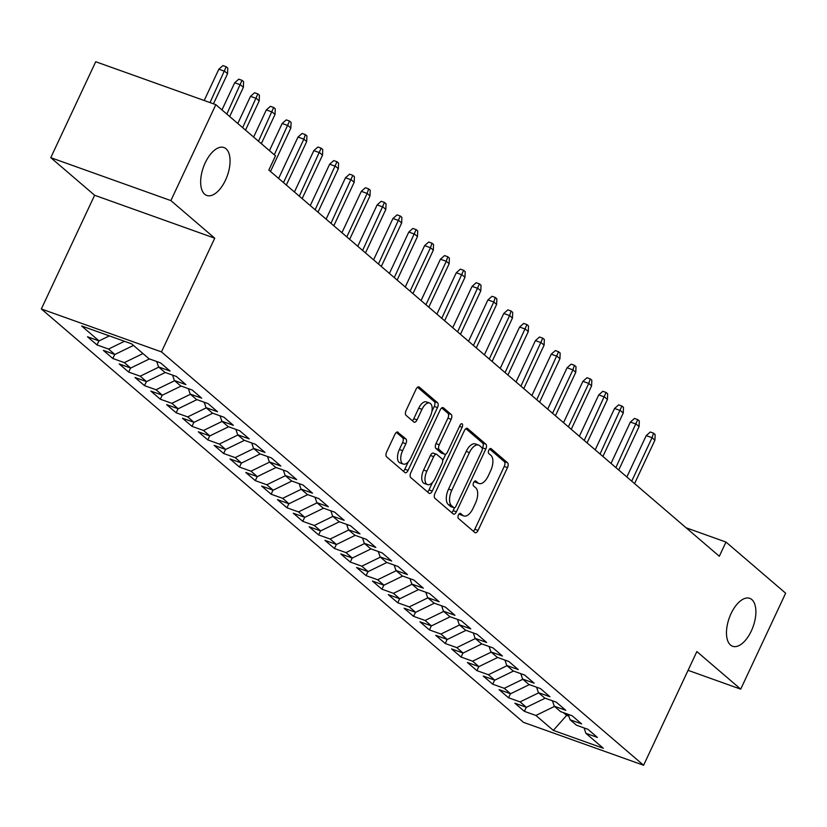 <?xml version="1.0" encoding="UTF-8"?>
<svg xmlns="http://www.w3.org/2000/svg" width="827" height="827" viewBox="0 0 827 827"><rect width="100%" height="100%" fill="white"/><g stroke="black" fill="none" stroke-linecap="round" stroke-linejoin="round"><path stroke-width="1.24" d="M458.437 515.014A2.729 1.365 109.7 0 0 458.375 518.395L474.884 532.547A3.908 1.943 109.7 0 0 475.205 532.733A3.908 1.943 109.7 0 0 478.078 530.386L507.489 467.606A3.908 1.943 109.7 0 0 507.561 462.789L491.052 448.637A2.729 1.365 109.7 0 0 490.835 448.503A2.729 1.365 109.7 0 0 488.829 450.146A2.729 1.365 109.7 0 0 488.767 453.516L490.907 455.346A12.488 6.223 109.7 0 1 490.649 470.77L488.199 476.001A12.488 6.223 109.7 0 1 479.019 483.506A12.488 6.223 109.7 0 1 477.996 482.906L475.866 481.076A2.729 1.365 109.7 0 0 475.639 480.942A2.729 1.365 109.7 0 0 473.633 482.586A2.729 1.365 109.7 0 0 473.571 485.956L475.711 487.785A12.488 6.223 109.7 0 1 475.453 503.209L473.003 508.44A12.488 6.223 109.7 0 1 463.823 515.945A12.488 6.223 109.7 0 1 462.8 515.345L460.67 513.505A2.729 1.365 109.7 0 0 460.443 513.381A2.729 1.365 109.7 0 0 458.437 515.014M225.482 180.183A25.451 12.684 109.7 0 0 223.921 147.526A25.451 12.684 109.7 0 0 205.23 162.816A25.451 12.684 109.7 0 0 206.791 195.461A25.451 12.684 109.7 0 0 225.482 180.183M751.309 631.001A25.451 12.684 109.7 0 0 749.748 598.355A25.451 12.684 109.7 0 0 731.047 613.634A25.451 12.684 109.7 0 0 732.608 646.28A25.451 12.684 109.7 0 0 751.309 631.001M398.076 432.232A3.908 1.943 109.7 0 0 397.756 432.035A3.908 1.943 109.7 0 0 394.892 434.382L386.643 451.997A3.908 1.943 109.7 0 0 386.56 456.814L404.899 472.537A3.908 1.943 109.7 0 0 405.209 472.724A3.908 1.943 109.7 0 0 408.083 470.377L437.493 407.597A3.908 1.943 109.7 0 0 437.576 402.78L419.237 387.057A3.908 1.943 109.7 0 0 418.917 386.871A3.908 1.943 109.7 0 0 416.053 389.217L406.088 410.492A3.908 1.943 109.7 0 0 406.005 415.309L413.851 422.039A3.908 1.943 109.7 0 0 414.172 422.225A3.908 1.943 109.7 0 0 417.035 419.878L421.977 409.334A10.441 5.21 109.7 0 1 429.647 403.059A10.441 5.21 109.7 0 1 430.288 416.457L410.926 457.786A10.441 5.21 109.7 0 1 403.256 464.061A10.441 5.21 109.7 0 1 402.615 450.663L405.85 443.779A3.908 1.943 109.7 0 0 405.923 438.951L397.394 431.983M170.879 200.599L50.767 157.668L94.619 195.265L214.731 238.197L170.879 200.599L215.826 104.657L275.494 155.827L268.837 170.042L719.314 556.261L725.972 542.047L686.131 527.802M214.731 238.197L161.461 351.899L643.602 765.264L523.481 722.343L41.35 308.967L161.461 351.899M688.064 670.335L740.703 689.149L696.861 651.562L643.602 765.264M740.703 689.149L785.65 593.207L725.972 542.047M434.961 493.43A3.908 1.943 109.7 0 0 434.878 498.247L453.217 513.96A3.908 1.943 109.7 0 0 453.537 514.146A3.908 1.943 109.7 0 0 456.401 511.81L485.811 449.03A3.908 1.943 109.7 0 0 485.894 444.202L467.555 428.489A3.908 1.943 109.7 0 0 467.234 428.303A3.908 1.943 109.7 0 0 464.371 430.64L434.961 493.43M429.058 493.254L410.719 477.53A3.908 1.943 109.7 0 1 410.802 472.713L440.212 409.934A3.908 1.943 109.7 0 1 443.076 407.587A3.908 1.943 109.7 0 1 443.396 407.773L451.242 414.503A3.908 1.943 109.7 0 1 451.16 419.32L439.24 444.781A3.908 1.943 109.7 0 0 439.158 449.599L444.357 454.064A3.908 1.943 109.7 0 0 444.678 454.25A3.908 1.943 109.7 0 0 447.552 451.904L459.967 425.398A2.729 1.365 109.7 0 1 461.973 423.755A2.729 1.365 109.7 0 1 462.138 427.27L432.242 491.093A3.908 1.943 109.7 0 1 429.378 493.44A3.908 1.943 109.7 0 1 429.058 493.254M526.292 707.281L524.39 711.344L535.906 715.458L553.325 730.396L603.317 748.259L585.898 733.332L597.425 737.446L587.935 729.311L576.409 725.186L570.072 719.759L581.598 723.883L572.098 715.737L560.582 711.623L554.245 706.186L565.771 710.31L556.271 702.164L544.745 698.05L538.418 692.623L549.945 696.737L540.444 688.591L528.918 684.477L522.592 679.05L534.118 683.164L524.618 675.028L513.091 670.904L506.765 665.477L518.281 669.601L508.791 661.455L497.265 657.331L490.928 651.903L502.454 656.028L492.964 647.882L481.438 643.768L475.101 638.341L486.627 642.455L477.127 634.309L465.611 630.195L459.274 624.767L470.801 628.882L461.301 620.746L449.774 616.622L443.448 611.194L454.974 615.319L445.474 607.173L433.948 603.048L427.621 597.621L439.147 601.746L429.647 593.6L418.121 589.486L411.794 584.058L423.31 588.173L413.82 580.027L402.294 575.912L395.957 570.485L407.484 574.6L397.994 566.464L386.467 562.339L380.131 556.912L391.657 561.026L382.157 552.891L370.641 548.766L364.304 543.339L375.83 547.464L366.33 539.318L354.804 535.203L348.477 529.766L360.003 533.891L350.503 525.745L338.977 521.63L332.65 516.203L344.177 520.317L334.677 512.171L323.15 508.057L316.824 502.63L328.34 506.744L318.85 498.609L307.324 494.484L300.987 489.057L312.513 493.181L303.023 485.035L291.497 480.911L285.16 475.484L296.686 479.608L287.186 471.462L275.67 467.348L269.333 461.921L280.86 466.035L271.359 457.889L259.833 453.775L253.507 448.348L265.033 452.462L255.533 444.326L244.006 440.202L237.68 434.775L249.206 438.889L239.706 430.753L228.18 426.629L221.853 421.201L233.369 425.326L223.879 417.18L212.353 413.066L206.016 407.628L217.542 411.753L208.053 403.607L196.526 399.493L190.189 394.065L201.716 398.18L192.215 390.034L180.7 385.92L174.363 380.492L185.889 384.607L176.389 376.471L164.862 372.346L158.536 366.919L170.062 371.044L160.562 362.898L149.036 358.773L131.627 343.846L81.635 325.983L99.044 340.91L109.35 335.886M524.39 711.344L514.89 703.198L526.417 707.323L520.08 701.896L538.666 692.84M510.466 693.708L508.553 697.771L520.08 701.896M508.553 697.771L499.063 689.635L510.579 693.75L504.253 688.322L522.84 679.267M494.629 680.135L492.727 684.198L504.253 688.322M492.727 684.198L483.226 676.062L494.753 680.176L488.426 674.749L507.013 665.694M478.802 666.562L476.9 670.635L488.426 674.749M476.9 670.635L467.4 662.489L478.926 666.614L472.599 661.176L491.186 652.121M462.975 652.999L461.073 657.062L472.599 661.176M461.073 657.062L451.573 648.916L463.099 653.041L456.773 647.613L475.36 638.547M447.149 639.426L445.246 643.489L456.773 647.613M445.246 643.489L435.746 635.343L447.273 639.467L440.936 634.04L459.523 624.985M431.322 625.853L429.42 629.916L440.936 634.04M429.42 629.916L419.92 621.78L431.446 625.894L425.109 620.467L443.696 611.411M415.495 612.28L413.583 616.353L425.109 620.467M413.583 616.353L404.093 608.207L415.609 612.321L409.282 606.894L427.869 597.838M399.658 598.707L397.756 602.78L409.282 606.894M397.756 602.78L388.256 594.634L399.782 598.758L393.456 593.331L412.042 584.265M383.831 585.144L381.929 589.206L393.456 593.331M381.929 589.206L372.429 581.061L383.955 585.185L377.629 579.758L396.216 570.702M368.005 571.571L366.103 575.633L377.629 579.758M366.103 575.633L356.602 567.498L368.129 571.612L361.792 566.185L380.389 557.129M352.178 557.998L350.276 562.071L361.792 566.185M350.276 562.071L340.776 553.925L352.302 558.039L345.965 552.612L364.552 543.556M336.351 544.424L334.449 548.497L345.965 552.612M334.449 548.497L324.949 540.351L336.475 544.476L330.138 539.039L348.725 529.983M320.525 530.862L318.612 534.924L330.138 539.039M318.612 534.924L309.122 526.778L320.638 530.903L314.312 525.476L332.899 516.41M304.687 517.288L302.785 521.351L314.312 525.476M302.785 521.351L293.285 513.216L304.812 517.33L298.485 511.903L317.072 502.847M288.861 503.715L286.959 507.778L298.485 511.903M286.959 507.778L277.458 499.642L288.985 503.757L282.658 498.33L301.245 489.274M273.034 490.142L271.132 494.215L282.658 498.33M271.132 494.215L261.632 486.069L273.158 490.184L266.821 484.756L285.418 475.701M257.207 476.569L255.305 480.642L266.821 484.756M255.305 480.642L245.805 472.496L257.331 476.621L250.994 471.194L269.581 462.128M241.381 463.006L239.479 467.069L250.994 471.194M239.479 467.069L229.978 458.923L241.505 463.048L235.168 457.62L253.755 448.565M225.554 449.433L223.641 453.496L235.168 457.62M223.641 453.496L214.152 445.36L225.668 449.474L219.341 444.047L237.928 434.992M209.717 435.86L207.815 439.933L219.341 444.047M207.815 439.933L198.315 431.787L209.841 435.901L203.514 430.474L222.101 421.419M193.89 422.287L191.988 426.36L203.514 430.474M191.988 426.36L182.488 418.214L194.014 422.339L187.688 416.901L206.274 407.845M178.063 408.724L176.161 412.787L187.688 416.901M176.161 412.787L166.661 404.641L178.187 408.765L171.851 403.338L190.448 394.272M162.237 395.151L160.335 399.214L171.851 403.338M160.335 399.214L150.834 391.078L162.361 395.192L156.024 389.765L174.611 380.709M146.41 381.578L144.508 385.64L156.024 389.765M144.508 385.64L135.008 377.505L146.534 381.619L140.197 376.192L158.784 367.136M130.583 368.005L128.671 372.078L140.197 376.192M128.671 372.078L119.181 363.932L130.697 368.046L124.37 362.619L142.957 353.563M114.746 354.432L112.844 358.505L124.37 362.619M112.844 358.505L103.344 350.359L114.87 354.483L108.544 349.056L124.463 341.293M98.92 340.869L97.017 344.931L108.544 349.056M97.017 344.931L87.517 336.785L99.044 340.91M158.536 366.919L156.727 361.523M174.363 380.492L172.554 375.096M114.87 354.483L133.457 345.428M190.189 394.065L188.38 388.669M130.697 368.046L149.439 358.918M206.016 407.628L204.207 402.242M146.534 381.619L165.266 372.491M221.853 421.201L220.034 415.805M162.361 395.192L181.092 386.064M237.68 434.775L235.871 429.378M178.187 408.765L196.919 399.637M253.507 448.348L251.697 442.952M194.014 422.339L212.756 413.2M269.333 461.921L267.524 456.525M209.841 435.901L228.583 426.773M285.16 475.484L283.351 470.087M225.668 449.474L244.41 440.346M300.987 489.057L299.178 483.661M241.505 463.048L260.236 453.92M316.824 502.63L315.004 497.234M257.331 476.621L276.063 467.482M332.65 516.203L330.841 510.807M273.158 490.184L291.89 481.056M348.477 529.766L346.668 524.38M288.985 503.757L307.727 494.629M364.304 543.339L362.495 537.943M304.812 517.33L323.553 508.202M380.131 556.912L378.321 551.516M320.638 530.903L339.38 521.775M395.957 570.485L394.148 565.089M336.475 544.476L355.207 535.338M411.794 584.058L409.975 578.662M352.302 558.039L371.034 548.911M427.621 597.621L425.812 592.225M368.129 571.612L386.86 562.484M443.448 611.194L441.639 605.798M383.955 585.185L402.697 576.057M459.274 624.767L457.465 619.371M399.782 598.758L418.524 589.62M475.101 638.341L473.292 632.944M415.609 612.321L434.351 603.193M490.928 651.903L489.119 646.507M431.446 625.894L450.177 616.766M506.765 665.477L504.946 660.08M447.273 639.467L466.004 630.339M522.592 679.05L520.783 673.654M463.099 653.041L481.831 643.913M538.418 692.623L536.609 687.227M478.926 666.614L497.668 657.475M554.245 706.186L552.436 700.8M494.753 680.176L513.495 671.048M570.072 719.759L568.263 714.363M510.579 693.75L529.321 684.622M585.898 733.332L584.089 727.936M526.417 707.323L545.148 698.195M215.826 104.657L95.715 61.736L50.767 157.668M94.619 195.265L41.35 308.967M567.281 714.011L566.629 715.386L568.873 716.192M563.414 712.636L566.629 715.386L553.325 730.396M535.906 715.458L554.493 706.403M459.202 513.877L459.554 514.177A12.488 6.223 109.7 0 0 460.577 514.776L463.823 515.945M479.019 483.506L475.773 482.348A12.488 6.223 109.7 0 1 474.75 481.738L474.398 481.438M473.344 531.213A3.908 1.943 109.7 0 0 474.832 529.228L504.232 466.449A3.908 1.943 109.7 0 0 504.315 461.631L489.584 448.999M482.286 448.451L482.565 447.862A3.908 1.943 109.7 0 0 482.648 443.045L465.859 428.655M451.666 512.637A3.908 1.943 109.7 0 0 453.155 510.652L454.509 507.747M453.796 507.613A2.729 1.365 109.7 0 0 454.013 507.747A2.729 1.365 109.7 0 0 456.018 506.103L481.841 450.994A2.729 1.365 109.7 0 0 481.893 447.624L479.639 445.691A12.488 6.223 109.7 0 0 478.616 445.091A12.488 6.223 109.7 0 0 469.436 452.586L451.8 490.256A12.488 6.223 109.7 0 0 451.542 505.679L453.796 507.613L450.55 506.455A2.729 1.365 109.7 0 0 450.767 506.589A2.729 1.365 109.7 0 0 451.025 506.631M478.616 445.091L475.37 443.934A12.488 6.223 109.7 0 0 466.19 451.428L469.436 452.586M450.55 506.455L448.296 504.522A12.488 6.223 109.7 0 1 448.544 489.098L466.19 451.428M441.701 407.938L447.996 413.335L451.242 414.503M441.804 453.144A3.908 1.943 109.7 0 1 441.432 453.093A3.908 1.943 109.7 0 1 441.111 452.907L435.912 448.441A3.908 1.943 109.7 0 1 435.994 443.623L447.914 418.162A3.908 1.943 109.7 0 0 447.996 413.335M445.794 454.075L442.693 460.691M432.511 482.43L428.996 489.935L432.242 491.093M426.856 471.204A10.441 5.21 109.7 0 0 427.497 484.601A10.441 5.21 109.7 0 0 435.167 478.326L441.99 463.771A3.908 1.943 109.7 0 0 442.073 458.944L436.873 454.488A3.908 1.943 109.7 0 0 436.553 454.292A3.908 1.943 109.7 0 0 433.679 456.638L426.856 471.204L423.61 470.046A10.441 5.21 109.7 0 0 424.251 483.433L427.497 484.601M433.627 453.32A3.908 1.943 109.7 0 0 433.307 453.134A3.908 1.943 109.7 0 0 430.433 455.481L433.679 456.638M423.61 470.046L430.433 455.481M427.507 491.92A3.908 1.943 109.7 0 0 428.996 489.935M403.256 464.061L400.01 462.903A10.441 5.21 109.7 0 1 399.369 449.506L402.594 442.61A3.908 1.943 109.7 0 0 402.677 437.793L396.381 432.397M429.647 403.059L426.401 401.901A10.441 5.21 109.7 0 0 418.731 408.176L421.977 409.334M412.301 420.716A3.908 1.943 109.7 0 0 413.789 418.72L418.731 408.176M431.901 411.453L434.247 406.439A3.908 1.943 109.7 0 0 434.32 401.622L417.542 387.222M403.349 471.204A3.908 1.943 109.7 0 0 404.837 469.219L408.269 461.89M646.218 435.622L650.311 432.004L653.557 433.162L655.139 434.526L654.912 440.15L652.058 437.71L646.218 435.622L626.845 476.983M653.557 433.162L652.058 437.71L631.714 481.149M654.912 440.15L634.557 483.599M630.391 422.049L634.485 418.431L637.731 419.599L639.312 420.953L639.085 426.577L636.232 424.137L630.391 422.049L611.019 463.409M637.731 419.599L615.888 467.575M639.085 426.577L618.73 470.025M614.564 408.476L618.658 404.868L621.904 406.026L623.486 407.38L623.258 413.004L620.405 410.564L614.564 408.476L595.192 449.836M621.904 406.026L600.051 454.013M623.258 413.004L602.904 456.452M598.738 394.903L602.831 391.295L606.077 392.453L607.659 393.807L607.432 399.441L604.578 396.991L598.738 394.903L579.355 436.263M606.077 392.453L584.224 440.44M607.432 399.441L587.077 442.879M582.901 381.34L587.005 377.722L590.251 378.88L591.832 380.244L591.594 385.868L588.752 383.428L582.901 381.34L563.528 422.69M590.251 378.88L588.752 383.428L568.397 426.866M591.594 385.868L571.25 429.306M567.074 367.767L571.168 364.149L574.424 365.317L576.005 366.671L575.768 372.295L572.925 369.855L567.074 367.767L547.701 409.127M574.424 365.317L572.925 369.855L552.57 413.293M575.768 372.295L555.424 415.743M551.247 354.194L555.341 350.586L558.587 351.744L560.168 353.098L559.941 358.722L557.088 356.282L551.247 354.194L531.875 395.554M558.587 351.744L536.744 399.73M559.941 358.722L539.586 402.17M535.42 340.621L539.514 337.013L542.76 338.171L544.342 339.525L544.114 345.159L541.261 342.709L535.42 340.621L516.048 381.981M542.76 338.171L520.917 386.157M544.114 345.159L523.76 388.597M519.594 327.047L523.687 323.44L526.933 324.597L528.515 325.952L528.288 331.586L525.434 329.136L519.594 327.047L500.221 368.408M526.933 324.597L505.08 372.584M528.288 331.586L507.933 375.024M503.767 313.485L507.861 309.867L511.107 311.024L512.688 312.389L512.451 318.013L509.608 315.573L503.767 313.485L484.384 354.845M511.107 311.024L509.608 315.573L489.253 359.011M512.451 318.013L492.106 361.461M487.93 299.912L492.034 296.293L495.28 297.462L496.862 298.816L496.624 304.439L493.781 302L487.93 299.912L468.558 341.272M495.28 297.462L493.781 302L473.426 345.438M496.624 304.439L476.28 347.888M472.103 286.338L476.197 282.731L479.453 283.888L481.035 285.243L480.797 290.866L477.954 288.427L472.103 286.338L452.731 327.699M479.453 283.888L457.6 331.875M480.797 290.866L460.453 334.315M456.277 272.765L460.37 269.157L463.616 270.315L465.198 271.669L464.97 277.303L462.117 274.853L456.277 272.765L436.904 314.126M463.616 270.315L441.773 318.302M464.97 277.303L444.616 320.742M440.45 259.202L444.544 255.584L447.789 256.742L449.371 258.107L449.144 263.73L446.291 261.291L440.45 259.202L421.077 300.552M447.789 256.742L446.291 261.291L425.946 304.729M449.144 263.73L428.789 307.168M424.623 245.629L428.717 242.011L431.963 243.179L433.544 244.534L433.317 250.157L430.464 247.718L424.623 245.629L405.251 286.99M431.963 243.179L430.464 247.718L410.109 291.156M433.317 250.157L412.962 293.606M408.796 232.056L412.89 228.448L416.136 229.606L417.718 230.96L417.48 236.584L414.637 234.144L408.796 232.056L389.414 273.417M416.136 229.606L394.283 277.593M417.48 236.584L397.136 280.033M392.959 218.483L397.063 214.875L400.309 216.033L401.891 217.387L401.653 223.021L398.81 220.571L392.959 218.483L373.587 259.843M400.309 216.033L378.456 264.02M401.653 223.021L381.309 266.459M377.133 204.91L381.226 201.302L384.483 202.46L386.064 203.824L385.827 209.448L382.984 206.998L377.133 204.91L357.76 246.27M384.483 202.46L362.629 250.447M385.827 209.448L365.482 252.886M361.306 191.347L365.4 187.729L368.646 188.887L370.227 190.251L370 195.875L367.147 193.435L361.306 191.347L341.933 232.707M368.646 188.887L367.147 193.435L346.802 236.873M370 195.875L349.645 239.323M345.479 177.774L349.573 174.156L352.819 175.324L354.401 176.678L354.173 182.302L351.32 179.862L345.479 177.774L326.107 219.134M352.819 175.324L330.976 223.311M354.173 182.302L333.819 225.75M329.653 164.201L333.746 160.593L336.992 161.751L338.574 163.105L338.346 168.729L335.493 166.289L329.653 164.201L310.28 205.561M336.992 161.751L315.139 209.738M338.346 168.729L317.992 212.177M313.826 150.628L317.919 147.02L321.165 148.178L322.747 149.532L322.509 155.166L319.667 152.716L313.826 150.628L294.443 191.988M321.165 148.178L299.312 196.164M322.509 155.166L302.165 198.604M297.989 137.065L302.093 133.447L305.339 134.605L306.92 135.969L306.683 141.593L303.84 139.153L297.989 137.065L278.616 178.425M305.339 134.605L303.84 139.153L283.485 182.591M306.683 141.593L286.338 185.031M282.162 123.492L286.256 119.874L289.512 121.042L291.094 122.396L290.856 128.02L288.013 125.58L282.162 123.492L269.447 150.638M289.512 121.042L274.316 154.804M290.856 128.02L270.512 171.468M266.335 109.919L270.429 106.311L273.675 107.469L275.257 108.823L275.029 114.446L272.176 112.007L266.335 109.919L253.62 137.065M273.675 107.469L258.489 141.241M275.029 114.446L261.332 143.681M250.509 96.346L254.602 92.738L257.848 93.896L259.43 95.25L259.202 100.884L256.349 98.434L250.509 96.346L237.794 123.492M257.848 93.896L242.662 127.668M259.202 100.884L245.505 130.108M234.682 82.772L238.776 79.165L242.022 80.322L243.603 81.687L243.376 87.311L240.523 84.871L234.682 82.772L221.967 109.919M242.022 80.322L226.825 114.095M243.376 87.311L229.679 116.535M218.855 69.21L222.949 65.591L226.195 66.749L227.776 68.114L227.539 73.737L224.696 71.298L218.855 69.21L204.186 100.501M226.195 66.749L210.037 102.589M227.539 73.737L213.459 103.809M459.554 514.177L462.8 515.345M474.75 481.738L477.996 482.906M504.315 461.631L507.561 462.789M504.232 466.449L507.489 467.606M474.832 529.228L478.078 530.386M466.873 428.241L467.555 428.489M482.648 443.045L485.894 444.202M482.565 447.862L485.811 449.03M453.155 510.652L456.401 511.81M448.544 489.098L451.8 490.256M448.296 504.522L451.542 505.679M442.714 407.525L443.396 407.773M447.914 418.162L451.16 419.32M435.994 443.623L439.24 444.781M435.912 448.441L439.158 449.599M441.111 452.907L444.357 454.064M459.533 426.329L462.138 427.27M402.677 437.793L405.923 438.951M402.594 442.61L405.85 443.779M399.369 449.506L402.615 450.663M413.789 418.72L417.035 419.878M418.555 386.819L419.237 387.057M434.32 401.622L437.576 402.78M434.247 406.439L437.493 407.597M404.837 469.219L408.083 470.377M450.767 506.589L454.013 507.747M441.432 453.093L444.678 454.25M433.307 453.134L436.553 454.292"/></g></svg>
